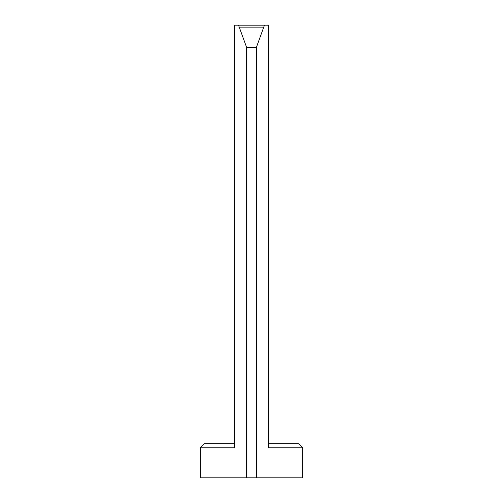 <?xml version="1.0" encoding="UTF-8"?>
<svg xmlns="http://www.w3.org/2000/svg" width="503" height="503" viewBox="0 0 503 503"><rect width="100%" height="100%" fill="white"/><g stroke="black" fill="none" stroke-linecap="round" stroke-linejoin="round"><path stroke-width="0.75" d="M256.354 47.496L246.646 47.496L246.646 477.85L302.756 477.85L302.756 447.777L268.583 447.777L268.583 25.15L264.484 25.15L256.354 47.496L256.354 477.85M246.646 47.496L238.516 25.15L234.417 25.15L234.417 447.777L200.244 447.777L200.244 477.85L246.646 477.85M200.244 447.777L204.344 443.677L234.417 443.677M268.583 443.677L298.656 443.677L302.756 447.777M239.233 27.124L263.767 27.124M238.516 25.15L264.484 25.15"/></g></svg>
